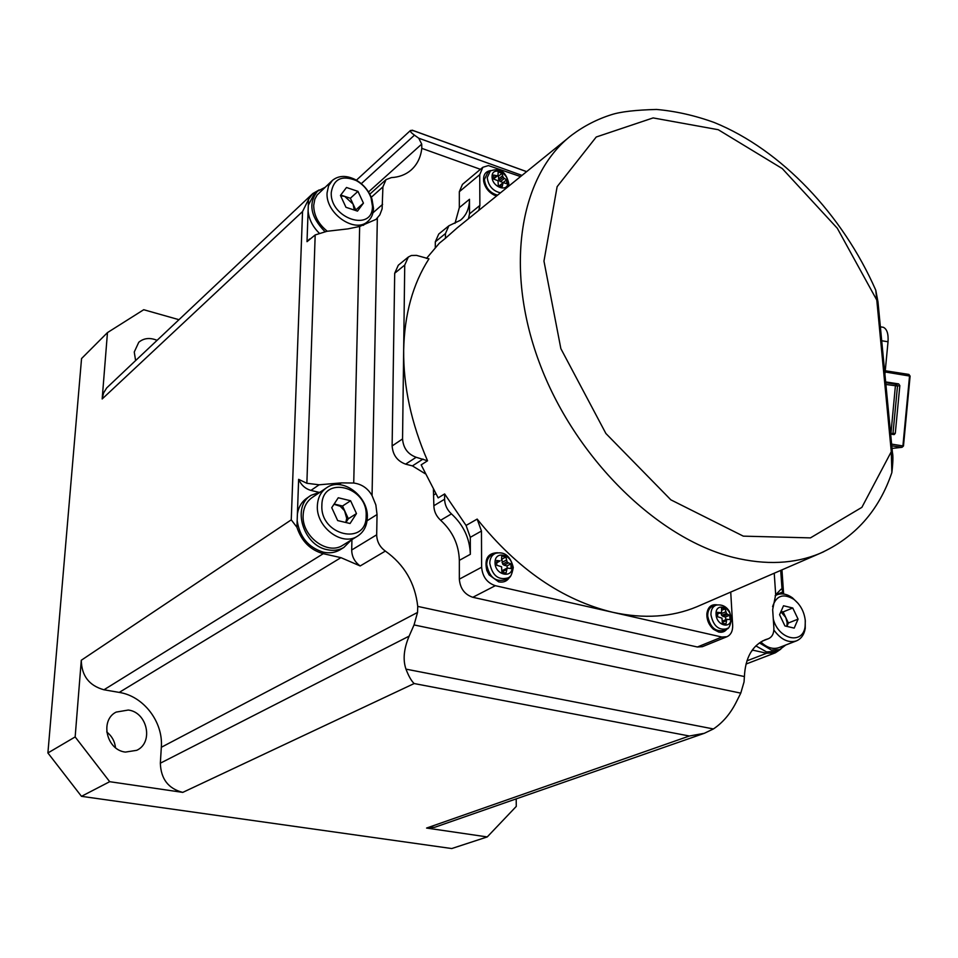 <?xml version="1.0" encoding="UTF-8"?>
<svg xmlns="http://www.w3.org/2000/svg" width="958" height="958" viewBox="0 0 958 958"><rect width="100%" height="100%" fill="white"/><g stroke="black" fill="none" stroke-linecap="round" stroke-linejoin="round"><path stroke-width="1.44" d="M106.733 731.948C111.811 735.984 114.744 741.229 115.511 747.695M434.776 827.269L426.585 828.059L487.239 836.933L451.733 848.548L81.466 796.326L47.9 752.964L81.55 358.555L107.464 332.606L143.712 309.721L178.978 319.697M516.194 798.888L516.278 806.396L487.239 836.933M81.466 796.326L109.691 781.692L182.774 792.386C168.345 788.685 160.872 778.95 160.345 763.191L161.327 747.276C163.363 721.961 143.604 696.143 119.235 692.406L103.967 689.784C89.154 685.665 81.586 675.821 81.286 660.254L75.155 736.93L47.9 752.964M107.464 332.606L102.171 398.959L302.548 211.538L291.256 519.847L296.932 527.283C301.519 541.222 310.296 550.024 323.265 553.688L103.967 689.784M109.691 781.692L75.155 736.93M128.324 710.034C147.376 712.261 153.819 742.57 136.743 750.318L125.402 752.09C106.494 750.126 99.668 720.2 116.146 712.093L128.324 710.034M134.252 361.849L106.697 387.918L103.584 392.96L102.171 398.959M135.617 360.567L134.252 352.017L138.778 342.257C143.844 338.054 149.939 337.408 157.088 340.329M689.377 736.007L414.155 683.545C411.365 680.922 408.647 676.12 405.976 669.139C402.755 659.822 403.809 648.817 409.126 636.136L414.048 624.927L740.774 693.137L735.756 703.1C729.948 714.261 722.5 722.883 713.411 728.954L704.286 733.313L689.377 736.007L426.585 828.059M414.048 624.927L417.544 612.437L417.736 606.402C415.113 583.051 404.324 564.609 385.356 551.078C379.763 546.994 376.865 541.569 376.686 534.803L377.045 514.53L367.07 520.769M351.933 539.605L351.694 550.012C351.849 556.658 354.676 561.975 360.184 565.962L340.94 557.652L323.265 553.688M319.146 189.935L312.799 193.54L308.512 199.492L307.015 241.679L315.182 234.938L326.941 231.297L347.874 228.89L359.669 226.459L375.991 219.394L379.823 214.879L382.11 208.88L382.925 186.882L386.014 179.637L391.331 177.613C399.031 177.17 405.521 174.739 410.802 170.308C417.041 164.884 420.706 157.567 421.807 148.358L421.712 144.095L368.519 191.959M521.99 175.41L418.73 138.203L421.712 144.095M418.73 138.203L414.467 135.162C411.03 132.683 409.713 131.114 410.503 130.456L413.88 130.791M752.293 650.039L766.651 653.248L775.381 652.793L780.83 649.129M782.937 593.936L782.638 592.02L775.561 594.99M782.638 592.02L782.147 589.338L781.045 589.206L775.693 594.762L772.663 609.587L773.872 627.753C774.064 633.322 772.256 636.974 768.448 638.699L765.418 639.693C752.353 645.309 745.348 657.607 744.402 676.564L744.043 681.94L740.774 693.137M755.838 645.884L766.556 651.907L775.154 651.368M377.344 218.137L372.051 495.585L375.847 504.914L377.045 514.53M433.423 489.622L433.854 505.728C434.01 511.392 436.273 516.242 440.644 520.266C452.619 531.271 458.846 544.635 459.337 560.358L459.337 579.159C460.163 588.511 464.666 594.559 472.821 597.289L697.388 646.997L702.394 646.686L726.906 636.735C730.894 634.903 732.822 631.106 732.666 625.358L730.726 592.068M425.256 473.767L412.431 465.899L405.617 464.151L416.155 457.277L427.543 460.774L421.161 464.87L438.165 497.873L444.632 493.945L466.067 525.451L470.294 537.318L470.342 554.311C469.815 538.48 463.516 525.008 451.457 513.895C447.063 509.824 444.775 504.938 444.608 499.226L444.632 493.945M392.121 445.961L394.696 273.246L404.731 265.067L402.552 438.932L392.121 445.961C392.84 455.05 397.331 461.109 405.617 464.151M408.048 257.259L398.3 265.234L394.696 273.246M435.291 247.499L435.315 241.811L445.458 233.572L445.446 238.267L439.339 243.212L426.478 258.421M448.595 226.016L438.716 234.075L435.315 241.811M455.002 223.334L459.325 207.647L459.325 191.732L479.73 174.667L479.874 205.443L478.808 210.377M482.581 167.494L462.439 184.415L459.325 191.732M318.739 492.292L310.943 490.4L319.146 484.796L341.288 482.892L353.73 483.024C361.741 484.125 367.848 488.305 372.051 495.585M520.553 176.571L488.4 165.578L482.832 167.291L479.73 174.667M479.874 205.443L469.528 213.862L469.492 199.276C469.396 208.401 466.354 215.394 460.355 220.28L448.859 225.789L445.458 233.572M404.731 265.067L408.336 257.019L411.389 255.487L416.526 255.379L428.956 258.84C412.85 283.855 404.42 314.344 403.665 350.293C403.342 386.505 411.293 423.328 427.543 460.774M469.528 213.862L468.45 218.771M491.011 170.548C485.455 171.231 483.012 174.847 483.682 181.421C485.095 187.696 488.652 192.283 494.364 195.181L496.627 195.947M495.07 194.51L488.987 191.396M486.257 187.948L484.556 181.254M567.95 138.192L457.11 227.944L445.446 238.267M308.512 199.492L302.548 211.538M319.146 484.796L306.871 483.287L298.633 479.347L296.932 527.283M298.633 479.347C301.243 485.131 305.351 488.808 310.943 490.4M310.368 495.801L307.231 497.921C301.866 501.513 298.585 506.854 297.411 513.931M297.172 520.625C299.65 536.959 308.356 547.473 323.313 552.167C329.432 553.473 334.953 552.718 339.874 549.904L340.605 549.449M307.015 241.679L309.602 238.985M316.942 191.744L313.841 194.666L308.308 205.24M308.105 211.071C308.955 219.262 312.655 226.615 319.206 233.129M759.431 642.89L771.322 650.063L779.644 649.632L785.8 644.985M760.784 641.98C766.891 647.692 772.926 649.584 778.878 647.656L779.141 647.548M773.872 630.005C780.806 639.525 788.266 643.177 796.29 640.938C801.128 638.962 804.109 634.771 805.247 628.376L805.235 619.898M798.289 603.576L792.446 597.816C787.045 593.984 781.896 592.978 776.998 594.774L775.166 595.72M772.591 606.654C776.243 595.541 783.297 593.086 793.751 599.277C800.469 604.63 804.325 611.827 805.319 620.868L805.115 626.388C803.055 645.081 778.519 639.705 773.298 619.096M783.524 605.755L792.757 607.995L798.074 619.131L794.194 628.113L784.925 625.933L779.572 614.713L783.524 605.755M781.021 611.42L783.105 611.923L792.757 607.995M783.105 611.923L788.386 622.999L786.901 626.4M798.074 619.131L788.386 622.999M780.854 611.803L785.752 617.455L787.165 622.7L786.829 626.388M324.93 187.421L317.493 191.229C308.033 203.371 310.512 216.831 324.918 231.597M331.923 180.846L317.146 195.001L314.835 199.24L313.697 205.347C313.841 215.406 318.379 224.04 327.313 231.261M373.512 208.377L371.967 199.084C368.794 190.51 363.202 183.996 355.202 179.541C346.209 175.158 338.617 175.434 332.438 180.367L328.582 185.792L327.073 192.869C325.445 213.383 354.903 233.848 367.776 221.454C371.429 218.28 373.345 213.933 373.512 208.377M331.276 192.366C333.624 178.859 341.934 174.907 356.196 180.547C363.286 184.499 368.243 190.283 371.069 197.887L372.434 206.138C373.081 232.722 329.588 218.604 331.276 192.366M357.957 191.361L346.485 187.493L340.449 195.432L345.97 207.299L357.49 211.119L363.441 203.132L357.957 191.361L350.365 198.258L353.083 204.114L354.244 210.042M363.441 203.132L355.801 209.958L353.083 204.114L344.664 196.354L350.365 198.258M340.641 195.851L344.664 196.354L340.749 195.049M320.223 492.065L311.122 495.286C291.531 506.255 303.039 545.473 327.277 549.7C333.408 551.006 338.94 550.263 343.874 547.437L351.287 540.001M326.055 488.125L312.5 497.286C306.704 501.226 303.578 507.177 303.147 515.141C301.554 536.121 327.313 555.604 342.677 545.33L343.347 544.91M317.373 505.668C317.793 497.621 320.918 491.61 326.75 487.658C342.245 476.569 368.638 496.244 367.321 517.583C366.974 526.062 363.633 532.301 357.298 536.3C341.862 546.647 315.841 526.864 317.373 505.668M472.821 597.289L495.322 585.685L612.833 612.318C643.788 619.024 671.762 617.192 696.765 606.797L699.771 605.492M882.079 327.097L883.36 327.301C886.976 329.037 888.533 333.851 888.03 341.766L881.707 340.761M884.917 374.291L888.03 341.766M878.031 302.345L837.316 228.279L782.279 168.584L718.237 129.701L653.128 117.918L596.235 137.006L557.125 186.678L543.964 261.115L560.861 348.64L605.887 433.495L670.828 499.825L743.312 536.145L810.444 537.881L861.877 507.357L891.287 451.685L891.862 472.581L890.449 476.557M874.642 287.651L875.78 290.226L876.881 301.016L891.287 451.685L892.449 452.847M696.765 606.797L819.868 553.437C794.481 563.963 765.693 565.304 733.493 557.436C656.949 538.504 574.249 457.17 539.126 362.016C503.752 266.839 520.386 173.949 572.022 134.898C584.105 125.917 597.205 119.187 611.336 114.721C620.425 111.751 635.501 109.99 656.565 109.452C675.833 111.176 695.077 115.535 714.309 122.528C781.393 149.783 842.729 214.927 875.78 290.226L877.983 301.89L892.413 452.451C893.227 455.828 893.036 462.534 891.862 472.581C878.917 510.698 854.919 537.654 819.868 553.437L823.844 551.688M402.552 438.932C403.282 448.093 407.821 454.2 416.155 457.277M717.291 604.869L717.207 604.857C711.243 603.995 707.794 607.025 706.848 613.922C706.717 619.958 708.908 625.059 713.387 629.25L718.704 632.052C722.524 632.783 725.457 631.514 727.481 628.244M495.322 585.685C487.071 582.883 482.509 576.728 481.623 567.232L481.455 531.043L477.168 519.08C517.272 569.148 562.502 600.223 612.833 612.318L721.865 637.034L726.906 636.735M714.381 628.903L710.872 626.185L708.429 622.305L707.327 617.886L707.77 613.707M497.573 552.754C487.838 552.982 484.257 558.885 486.82 570.465L489.119 574.92L498.675 581.853C503.872 582.787 507.68 580.955 510.075 576.357M492.795 577.626L489.334 574.117L486.808 566.31M891.778 445.853L902.005 447.314L903.478 446.021L891.611 444.117M903.478 446.021L910.1 376.123L908.914 374.434L909.561 375.776L902.927 445.733L902.005 447.314L892.018 448.428M885.144 371.979L910.1 376.123M908.914 374.434L885.252 370.758M885.647 381.931L898.64 383.895L899.837 385.595L895.299 433.291L894.209 434.585L890.653 434.13M506.411 579.159L505.776 579.614C495.693 582.452 489.334 577.446 486.712 564.585C486.856 559.484 488.867 556.071 492.759 554.359L495.633 553.293C491.861 554.945 489.897 558.263 489.766 563.232C492.316 575.722 498.495 580.584 508.291 577.83L505.776 579.614M496.436 562.837L500.028 560.921L496.711 560.49L496.747 565.232L501.585 566.777L501.86 572.118L506.052 573.088L507.141 568.082L511.021 568.561L510.973 563.831L506.998 565.927L504.076 565.184L502.663 564.142L501.944 559.424M507.141 568.082L502.722 570.393L502.1 572.249M500.028 560.921L496.436 563.029M507.309 568.034L506.998 565.927M502.064 559.017L505.896 556.981L507.081 561.807L508.423 562.885L504.076 565.184M508.423 562.885L510.973 563.831M507.081 561.807L502.663 564.142M506.351 560.095L502.016 562.394M505.896 556.981L501.717 555.987L501.525 560.502M506.447 569.579L502.1 571.854M724.164 630.172L723.721 630.424C715.434 632.052 710.106 627.262 707.711 616.03C707.639 610.737 709.495 607.396 713.267 605.983L716.345 605.097C712.668 606.462 710.872 609.719 710.956 614.856C713.279 625.766 718.464 630.436 726.499 628.855L723.721 630.424M717.279 613.994L720.38 612.677L717.434 612.306L717.686 616.772L721.997 618.173L722.356 623.155L725.972 623.993L726.799 619.287L730.02 619.646L729.756 615.204L725.457 617L722.931 616.365L721.673 615.407L720.955 612.557M726.799 619.287L722.5 621.083M725.865 619.682L725.457 617M721.925 610.198L725.11 608.845L726.463 613.395L727.637 614.389L722.931 616.365M727.637 614.389L729.756 615.204M726.463 613.395L721.673 615.407M725.745 611.791L721.039 613.779M725.11 608.845L721.506 607.995L721.661 612.258L717.279 614.114M720.38 612.677L721.661 612.258M726.248 620.712L722.416 622.305M497.597 195.169C489.909 193.025 485.526 187.816 484.425 179.529L487.67 172.668L490.364 170.931L487.227 177.601C488.388 185.9 492.795 190.977 500.459 192.845M493.466 178.308L496.639 175.685L493.598 175.063L493.621 179.038L498.052 180.775L498.304 185.493L502.16 186.858L503.154 182.595L506.722 183.708L506.674 179.733L503.166 182.595M503.154 182.595L499.082 185.948M503.046 182.691L499.058 180.631L498.399 176.296L497.609 175.829M496.639 175.685L498.004 175.494L493.586 178.859M498.399 176.296L502.016 173.314L503.106 177.314L504.339 178.439L500.363 181.697M504.339 178.439L506.674 179.733M503.106 177.314L499.058 180.631M502.447 175.829L498.471 179.086M502.016 173.314L498.184 171.937L498.004 175.494M502.519 183.792L499.585 186.199M321.876 505.297C321.924 474.761 367.944 486.281 366.148 515.871C366.818 546.311 320.008 535.654 321.876 505.297M350.604 500.759L338.27 497.765L331.743 507.656L337.671 520.577L350.065 523.499L356.484 513.56L350.604 500.759L342.509 506.028L348.341 518.757L356.484 513.56M348.341 518.757L345.898 522.517M333.983 504.267L340.246 506.267L344.569 510.782L346.7 518.362L345.802 522.493M334.15 504.016L342.509 506.028M81.286 660.254L291.256 519.847M414.155 683.545L182.774 792.386M409.126 636.136L160.345 763.191M119.235 692.406L340.94 557.652M161.327 747.276L417.544 612.437M414.467 135.162L361.298 183.673M405.976 669.139L713.411 728.954M360.184 565.962L385.356 551.078M480.413 169.315L421.807 148.358M526.613 171.662L412.036 130.18M766.651 653.248L746.917 660.852M783.632 594.02L781.944 569.866M782.147 589.338L780.83 570.357M775.693 594.762L774.232 573.219M417.736 606.402L744.402 676.564M341.288 482.892L338.737 484.604M371.285 197.276L382.925 186.882M351.694 550.012L376.686 534.803M762.544 640.986L767.813 638.902M753.251 650.242L751.743 650.829M459.325 207.647L469.492 199.276M440.644 520.266L451.457 513.895M459.337 560.358L470.342 554.311M315.182 234.938L306.871 483.287M382.613 204.341L372.961 212.832M359.669 226.459L353.73 483.024M433.914 494.867L435.746 493.741M423.005 459.074L412.431 465.899M697.388 646.997L721.865 637.034M459.337 579.159L481.623 567.232M481.455 531.043L470.294 537.318M477.168 519.08L466.067 525.451M433.854 505.728L444.608 499.226M895.299 433.291L892.976 433.591L897.502 386.002L899.837 385.595M885.899 384.469L897.502 386.002L896.305 384.302L885.719 382.685M898.64 383.895L896.305 384.302L895.395 385.93L890.892 434.166M892.64 434.417L892.976 433.591L890.593 433.447M509.045 577.291L508.291 577.83C510.255 578.081 511.919 574.644 513.284 567.519C510.434 556.023 504.555 551.281 495.633 553.293M512.219 566.645C512.805 579.183 494.771 575.051 495.07 562.633C494.591 550.072 512.506 554.347 512.219 566.645M727.026 628.556L726.499 628.855C728.571 629.49 730.271 626.005 731.601 618.389L729.409 611.444C726.284 606.39 721.937 604.27 716.345 605.097M730.906 617.814C731.96 629.598 716.368 626.029 716.069 614.341C715.099 602.546 730.595 606.246 730.906 617.814M507.824 182.343C508.351 192.953 491.801 187.121 492.077 176.739C491.646 166.129 508.099 172.057 507.824 182.343M434.477 827.377L704.286 733.313M746.007 664.062L775.381 652.793M134.803 361.334L293.926 211.323M356.388 180.2L385.104 153.795M780.71 570.405L782.015 589.146M369.812 194.175L385.739 179.888M764.819 639.932L765.418 639.693M762.233 641.153L768.448 638.699M492.52 193.767L494.364 195.181M484.676 183.661L483.682 181.421M385.583 153.364L410.407 130.539M526.661 171.626L412.227 130.192M294.513 210.784L312.212 194.091M774.878 651.476L779.644 649.632M775.273 595.505L776.722 594.894M793.751 599.277L792.446 597.816M356.196 180.547L355.202 179.541M371.069 197.887L371.967 199.084M883.36 327.301L880.366 326.81M712.117 627.418L713.387 629.25M707.315 616.15L706.848 613.922M489.334 574.117L489.119 574.92M487.646 570.836L486.82 570.465M508.59 186.259L508.806 183.589C505.249 168.117 496.687 168.764 490.364 170.931M805.115 626.388L805.247 628.376M339.874 549.904L343.874 547.437M363.31 225.358L367.776 221.454M342.677 545.33L357.298 536.3M778.878 647.656L796.29 640.938"/></g></svg>
